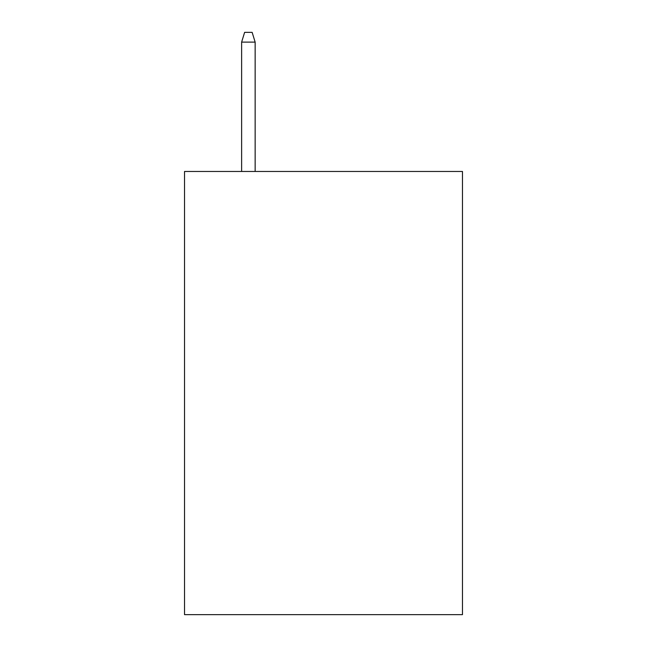<?xml version="1.0" encoding="UTF-8"?>
<svg xmlns="http://www.w3.org/2000/svg" width="647" height="647" viewBox="0 0 647 647"><rect width="100%" height="100%" fill="white"/><g stroke="black" fill="none" stroke-linecap="round" stroke-linejoin="round"><path stroke-width="0.97" d="M462.468 171.463L462.468 614.65L184.532 614.65L184.532 171.463L462.468 171.463M255.144 171.463L255.144 42.112L241.622 42.112L241.622 171.463M241.622 42.112L244.631 32.35L252.136 32.35L255.144 42.112"/></g></svg>
